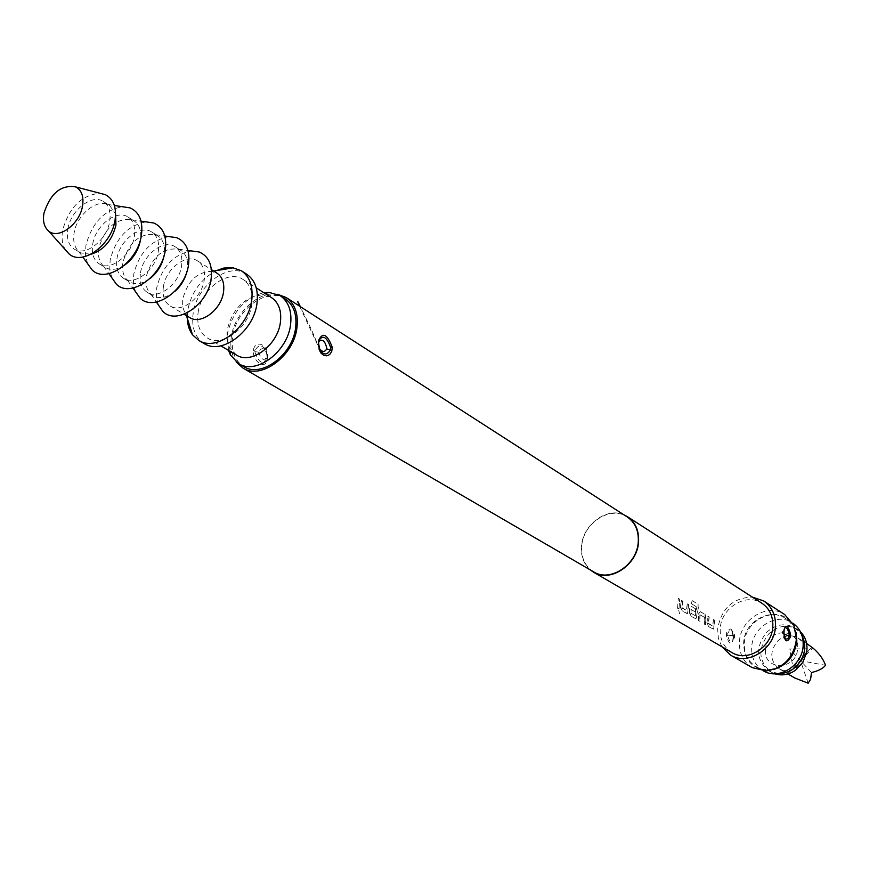 <?xml version="1.0" encoding="UTF-8"?>
<svg xmlns="http://www.w3.org/2000/svg" width="869" height="869" viewBox="0 0 869 869"><rect width="100%" height="100%" fill="white"/><g stroke="black" fill="none" stroke-linecap="round" stroke-linejoin="round"><path stroke-width="0.65" stroke-dasharray="4.34 3.26" d="M678.689 610.168L679.547 613.786L678.428 610.244M590.323 569.945C583.718 564.068 580.764 556.138 581.459 546.123C582.719 524.702 606.888 506.79 624.018 514.882M677.548 608.257L678.287 598.459L679.688 599.295L678.95 609.082L677.548 608.257L678.287 598.459M680.416 607.246L681.263 600.24L682.643 601.076L681.893 607.931L686.358 610.581L687.281 603.868L688.661 604.683L687.216 613.688L681.817 610.777L680.416 607.246L681.513 600.273L682.643 601.076M689.378 612.569L689.682 608.398L691.474 606.388L695.374 608.724L694.831 611.689L690.964 609.375L690.681 613.156L695.178 615.621L696.504 606.79L691.137 603.553L692.18 600.664L697.872 604.118L698.155 607.55L696.069 618.945L690.768 616.078L689.378 612.569L689.943 608.398L691.344 606.312L695.374 608.724M698.318 620.542L698.502 613.666L700.262 611.667L704.944 614.47L705.498 624.8L704.172 624.007L704.227 617.305L699.903 614.72L699.664 621.346L698.318 620.542L698.502 613.666M706.888 622.975L707.681 616.121L709.006 616.914L708.3 623.627L712.558 626.158L713.438 619.575L714.742 620.368L713.373 629.199L708.246 626.419L706.888 622.975L707.942 616.154L709.006 616.914M731.894 652.543C723.725 647.329 719.847 639.432 720.227 628.852C720.879 607.931 746.286 592.234 762.015 603.314M721.878 646.732L718.391 638.367L717.642 628.982C721.335 608.474 732.882 597.829 752.272 597.046M752.217 667.62C743.31 661.961 739.041 653.401 739.421 641.93C740.051 619.315 767.599 602.456 784.685 614.546M733.295 638.291L733.349 636.695C732.491 628.081 730.242 626.734 726.603 632.675L726.397 635.771C729.058 644.342 731.307 645.667 733.154 639.78L733.295 638.291M773.595 669.543L768.815 670.26C752.532 669.38 744.146 660.375 743.647 643.256C744.125 615.274 784.772 602.814 794.592 628.113L796.123 632.697M593.625 571.856C585.011 566.327 581.046 557.735 581.741 546.101C582.99 523.116 610.614 505.193 627.222 516.946M236.249 362.004C231.588 355.378 229.937 347.089 231.306 337.139C234.272 313.264 258.701 290.539 277.667 294.298M267.326 358.625L267.359 358.376C269.911 346.025 256.225 337.976 253.194 350.185L253.161 350.446C252.988 362.677 266.62 370.455 267.326 358.625M267.022 357.746C263.003 365.338 258.919 363.318 254.78 351.673L254.823 350.902C258.343 344.233 262.134 344.265 266.229 351L267.359 358.376M299.631 306.192L319.738 349.468L318.554 343.407M258.549 352.086C261.46 360.244 264.382 361.558 267.326 356.008C265.132 347.752 262.21 346.449 258.549 352.086L254.78 351.673M285.184 298.882C267.598 286.325 235.749 309.657 232.61 336.944C230.937 350.772 234.652 360.657 243.754 366.609M228.482 350.37L227.461 333.87C232.512 311.699 244.623 297.969 263.774 292.679M236.487 355.073L229.698 347.904L228.243 344.591L226.918 338.345L227.178 330.046C232.49 308.843 244.135 297.122 262.134 294.884L271.606 297.676M198.11 312.623C200.956 289.171 228.21 268.912 243.103 279.503C250.283 284.532 253.205 292.766 251.858 304.204C249.207 327.602 222.16 347.915 207.343 337.965C199.685 332.914 196.6 324.463 198.11 312.623M744.342 643.223C744.896 622.715 769.858 607.42 785.38 618.348C792.789 623.486 796.362 630.992 796.102 640.866C795.7 661.135 771.39 676.484 755.921 666.501C747.861 661.363 744.005 653.597 744.342 643.223M763.536 670.922L763.21 670.738C755.194 665.621 751.337 657.898 751.663 647.59C752.196 627.201 777.016 612.037 792.474 622.921L792.778 623.127M765.535 649.762C766.024 628.211 799.545 626.516 797.623 648.372C797.101 670.26 763.34 671.487 765.535 649.762M318.326 342.983L318.847 340.681M778.189 673.54L768.88 670.803C756.139 660.201 755.28 647.492 766.295 632.654C775.517 624.148 785.12 622.584 795.113 627.939L801.783 634.967M774.768 673.779L771.172 672.139C758.452 661.559 757.583 648.871 768.576 634.066C777.777 625.582 787.368 624.018 797.34 629.373L800.447 631.817M777.299 641.387C783.892 635.315 790.768 634.185 797.938 637.987C803.293 641.724 805.574 647.166 804.77 654.303L799.35 665.154L796.764 667.392C790.768 671.368 784.892 671.813 779.113 668.739C770.01 661.113 769.402 652 777.299 641.387M811.494 672.519L789.584 648.958L810.049 648.817L812.776 647.362M808.17 683.197L800.479 660.679L825.55 665.317M794.668 677.939L788.172 673.377L800.479 660.679L792.821 666.588L789.584 648.958M788.172 673.377L792.821 666.588M810.049 648.817L800.479 660.679L812.83 647.948M204.182 343.559C195.025 337.563 191.354 327.504 193.157 313.394C196.557 285.543 228.96 261.482 246.644 274.148M187.226 316.066L187.747 310.168C191.452 292.103 200.956 278.927 216.272 270.65M189.779 317.587L185.977 314.143C183.033 310.037 182.034 304.813 182.946 298.469C187.856 280.633 197.589 271.595 212.166 271.334L216.968 273.148M163.415 286.705C165.707 268.749 186.487 253.064 197.708 261.004C203.172 264.795 205.345 271.106 204.226 279.905C202.053 297.839 181.382 313.557 170.194 305.975C164.469 302.162 162.21 295.732 163.415 286.705M158.364 304.932L156.366 296.948L156.713 287.824C162.047 266.696 173.604 254.4 191.397 250.935M174.484 291.691C166.62 297.774 159.472 299.142 153.031 295.797L150.88 294.178C146.698 290.029 145.166 284.098 146.285 276.396C152.271 256.54 162.981 247.459 178.417 249.175L180.828 250.359C186.303 254.161 188.464 260.504 187.313 269.39L186.944 271.324M140.506 272.909C142.907 254.747 163.883 238.79 175.125 246.763C180.6 250.565 182.751 256.931 181.588 265.838C179.318 283.967 158.44 299.957 147.23 292.353C141.495 288.519 139.246 282.045 140.506 272.909M135.423 291.549L133.37 283.413L133.761 274.072C139.279 252.564 151.043 240.072 169.042 236.607M149.87 278.667C142.331 283.989 135.575 285.065 129.59 281.882L127.537 280.361C123.268 276.19 121.725 270.172 122.909 262.308C129.068 242.103 139.931 232.903 155.486 234.673L157.778 235.814C163.253 239.627 165.392 246.036 164.198 255.019L164.143 255.345M116.957 258.723C119.466 240.355 140.637 224.115 151.901 232.11C157.398 235.933 159.527 242.353 158.31 251.358C155.931 269.705 134.847 285.988 123.615 278.341C117.869 274.506 115.642 267.967 116.957 258.723M111.829 277.787L109.744 269.499L110.167 259.929C115.892 238.041 127.852 225.353 146.046 221.867M124.669 265.099C117.456 269.77 111.058 270.596 105.475 267.576L103.52 266.142C99.175 261.96 97.621 255.855 98.86 247.828C105.214 227.276 116.229 217.923 131.892 219.77L134.054 220.856C139.29 224.452 141.462 230.535 140.582 239.073M92.733 244.135C95.362 225.56 116.728 209.027 128.025 217.044C133.522 220.878 135.64 227.352 134.369 236.477C131.871 255.041 110.58 271.606 99.338 263.937C93.57 260.092 91.375 253.487 92.733 244.135M87.573 263.633L85.434 255.182L85.912 245.395C91.832 223.105 103.998 210.211 122.399 206.713M90.865 254.302L80.654 252.868L78.807 251.521C74.397 247.317 72.833 241.126 74.115 232.925C76.7 215.458 95.829 199.077 107.615 204.432L109.657 205.464L115.588 213.893M67.825 229.134C70.563 210.331 92.136 193.494 103.444 201.543C108.951 205.388 111.047 211.927 109.722 221.15C107.104 239.942 85.607 256.811 74.343 249.121C68.575 245.254 66.392 238.595 67.825 229.134M65.479 249.892C62.264 244.634 61.33 238.041 62.666 230.111C69.216 207.137 81.697 194.862 100.098 193.298M784.034 634.881L782.382 631.948L784.501 628.113L783.968 630.481M783.697 631.111L785.478 639.215C784.088 639.627 783.056 637.205 782.382 631.948L783.762 630.601L783.849 633.045M782.741 633.11L783.968 632.871M726.603 632.675L727.853 633.305L729.276 630.829L731.665 630.666L733.349 636.695M734.272 636.477L733.642 634.967L732.665 635.337L733.251 637.173L734.75 636.89L733.545 637.249L733.545 636.695L733.154 639.78M733.545 637.249L732.61 641.507L734.75 636.89C734.555 633.631 733.534 631.557 731.698 630.688M726.397 635.771L727.701 635.706L727.853 633.305L727.701 635.706C729.08 640.909 730.72 642.843 732.61 641.518L733.219 636.695C732.817 632.491 732.295 630.481 731.665 630.666M678.95 609.082L679.688 599.295M679.21 609.017L677.82 608.191M678.548 598.491L679.938 599.328M682.904 601.109L681.807 607.67M682.078 607.637L686.629 610.549L687.281 603.868M680.677 607.214L682.089 610.722L687.488 613.623L688.661 604.683M687.542 603.901L688.911 604.715M695.624 608.756L695.091 611.689L691.224 609.386L690.953 613.123L695.341 615.73L696.786 607.094L691.387 603.607L692.18 600.664M692.419 600.751L697.872 604.118M698.111 604.205L698.155 607.55M698.404 607.616L696.666 616.903M696.938 616.871L695.787 618.837L691.029 616.012L689.638 612.536M698.763 613.677L700.262 611.667M700.523 611.7L704.944 614.47M705.193 614.502L705.671 617.957M705.932 617.968L705.498 624.8M705.758 624.735L704.433 623.953L704.292 617.555M704.487 617.316L699.903 614.72M700.056 614.872L699.664 621.346M699.925 621.281L698.578 620.488M709.267 616.947L708.213 623.377M708.474 623.345L712.819 626.125L713.438 619.575M707.149 622.943L708.507 626.364L713.634 629.134L714.742 620.368M713.688 619.608L715.002 620.401M254.823 350.902L253.161 350.446M267.326 356.008L267.098 356.985M732.621 635.663L727.69 635.152M794.592 628.113L794.07 625.658M768.815 670.26L766.382 670.911M262.134 294.884L265.317 293.657M243.103 279.503L256.236 287.878M785.38 618.348L792.474 622.921M319.738 349.468L311.852 330.481L300.392 306.681M266.24 351C267.185 353.868 267.185 353.868 266.24 351L267.12 356.627M266.229 350.989L267.109 356.67M755.921 666.501L763.21 670.738M795.113 627.939L797.34 629.373M804.77 654.303L806.725 651.967M797.938 637.987L806.606 643.462M779.113 668.739L787.944 673.964M796.764 667.392L795.569 670.205M768.88 670.803L771.172 672.139M229.698 347.904L230.057 351.293M207.343 337.965L220.769 345.851M212.166 271.334L213.676 271.074M197.708 261.004L211.395 269.64M185.977 314.143L186.444 315.61M170.194 305.975L184.119 314.23M178.417 249.175L187.91 250.468M175.125 246.763L180.828 250.359M150.88 294.178L156.355 302.043M147.23 292.353L153.031 295.797M155.486 234.673L164.806 235.999M151.901 232.11L157.778 235.814M127.537 280.361L132.957 288.063M123.615 278.341L129.59 281.882M131.892 219.77L141.028 221.128M128.025 217.044L134.054 220.856M103.52 266.142L108.886 273.67M99.338 263.937L105.475 267.576M107.615 204.432L114.371 205.475M103.444 201.543L109.657 205.464M78.807 251.521L82.816 257.05M74.343 249.121L80.654 252.868"/><path stroke-width="1.3" d="M624.018 514.882L627.407 516.675C635.424 522.247 639.139 530.644 638.563 541.865C637.509 564.861 610.19 583.023 593.473 572.15L590.323 569.945M627.407 516.675L762.015 603.314C769.51 608.517 773.117 616.154 772.823 626.234C772.335 646.905 747.568 662.678 731.894 652.543L593.473 572.15M752.272 597.046L763.645 600.924C771.868 606.649 775.811 615.046 775.485 626.104C774.963 648.828 747.753 666.175 730.514 655.085L721.878 646.732M783.903 631.405L784.034 629.884C785.717 623.953 787.89 625.322 790.529 633.99L790.345 637.118C786.847 643.179 784.685 641.822 783.849 633.034L783.903 631.405M763.645 600.924L784.685 614.546L794.07 625.658L796.449 639.312C793.701 657.616 783.675 668.142 766.382 670.911L752.217 667.62L730.514 655.085M796.123 632.697L796.819 640.833C794.972 655.552 787.227 665.111 773.595 669.543M277.667 294.298L286.107 297.491L627.222 516.946C635.163 522.465 638.845 530.774 638.27 541.887C637.227 564.654 610.179 582.632 593.625 571.856L242.94 368.065L236.249 362.004M286.107 297.491C294.873 303.661 298.502 313.644 296.981 327.461C294.004 355.79 261.167 380.177 242.94 368.065M318.391 340.909C322.551 331.719 327.178 333.859 332.273 347.339L331.697 351.619L329.59 354.628L326.69 355.845L323.692 355.302L321.106 353.248L319.227 349.881L318.391 340.909M319.77 349.544L318.575 343.396L319.77 349.544C323.387 355.247 326.918 355.399 330.383 350.001L330.6 347.296C326.635 336.705 322.714 334.5 318.847 340.681L318.575 343.255M318.695 341.593C322.366 338.584 325.071 340.822 326.798 348.306L326.69 348.903C325.017 351.902 322.953 352.206 320.498 349.838M238.584 363.6L243.754 366.609C261.254 378.254 292.766 354.845 295.634 327.656C297.089 314.393 293.613 304.802 285.184 298.882L280.155 295.656C288.584 301.576 292.06 311.189 290.583 324.495C287.693 351.76 256.105 375.256 238.584 363.6L230.437 355.019L228.482 350.37M263.774 292.679L268.814 292.31L280.155 295.656M256.236 287.878L271.606 297.676C278.764 302.662 281.697 310.798 280.426 322.062C277.939 345.102 251.25 364.958 236.487 355.073L220.769 345.851M792.778 623.127C799.958 628.254 803.423 635.652 803.173 645.309C802.782 665.274 778.982 680.514 763.536 670.922M801.783 634.967C806.932 645.656 805.313 655.899 796.938 665.719C791.485 671.129 785.228 673.725 778.189 673.54M800.447 631.817C805.661 637.14 807.757 643.864 806.725 651.967L802.945 662.232L795.569 670.205C788.824 674.811 781.883 676.006 774.768 673.779M806.606 643.462L812.83 647.948C819.13 653.336 823.367 659.126 825.55 665.317C822.878 668.598 818.185 670.987 811.494 672.519L810.592 679.297L808.17 683.197L794.668 677.939L787.944 673.964M216.272 270.65L223.833 268.054L232.371 267.587L241.365 270.748L246.644 274.148C255.128 280.1 258.571 289.855 256.985 303.4C253.867 331.176 221.78 355.302 204.182 343.559L198.751 340.398L192.516 334.793C188.888 329.786 187.117 323.55 187.226 316.066M241.365 270.748C249.848 276.722 253.292 286.488 251.684 300.077C248.534 327.928 216.359 352.162 198.751 340.398M211.395 269.64L216.968 273.148C222.421 276.939 224.604 283.185 223.529 291.908C221.432 309.657 200.935 325.147 189.779 317.587L184.119 314.23M191.397 250.935L199.164 251.999C208.69 256.149 212.688 265.067 211.134 278.753C208.082 304.802 176.472 325.886 162.84 311.374L158.364 304.932M186.944 271.324C184.978 279.449 180.828 286.238 174.484 291.691M169.042 236.607L176.809 237.715C186.259 241.919 190.17 250.891 188.551 264.632C185.358 290.876 153.661 312.351 139.942 297.969L135.423 291.549M164.143 255.345C162.231 264.849 157.474 272.627 149.87 278.667M146.046 221.867L153.824 223.018C163.176 227.276 167.011 236.314 165.316 250.12C161.982 276.548 130.198 298.425 116.403 284.196L111.829 277.787M140.582 239.073L140.42 240.235C138.345 250.62 133.087 258.908 124.669 265.099M122.399 206.713L130.176 207.919C139.442 212.232 143.189 221.313 141.408 235.173C137.932 261.808 106.051 284.098 92.179 270.009L87.573 263.633M115.588 213.893L115.946 225.028C112.101 240.507 103.748 250.261 90.865 254.302M100.098 193.298L105.377 194.689C113.535 198.99 116.761 207.474 115.034 220.139C111.666 244.873 82.479 266.142 69.118 253.965L65.479 249.892M43.917 213.35C50.38 193.407 60.939 184.586 75.603 186.878C81.577 190.061 83.902 196.34 82.566 205.725C79.959 224.028 58.451 239.909 48.61 231.002C44.2 227.2 42.635 221.313 43.917 213.35M783.968 630.481L784.034 629.884M790.345 637.118L789.095 636.477L789.237 634.055C787.868 628.841 786.293 626.853 784.511 628.113L784.142 630.101M783.968 632.871L784.034 634.881M784.12 630.307L783.968 633.034L785.478 639.215L788.042 638.682L789.237 634.055L790.529 633.99M330.6 347.296L332.273 347.339M326.69 348.903L330.383 350.001M784.316 634.261L789.171 635.967M265.317 293.657L268.814 292.31M300.392 306.681C296.981 299.74 296.72 299.577 299.631 306.192M230.057 351.293L230.437 355.019M213.676 271.074L233.533 267.761M186.444 315.61L192.516 334.793M187.91 250.468L199.164 251.999M156.355 302.043L162.84 311.374M164.806 235.999L176.809 237.715M132.957 288.063L139.942 297.969M141.028 221.128L153.824 223.018M108.886 273.67L116.403 284.196M114.371 205.475L130.176 207.919M82.816 257.05L92.179 270.009M75.603 186.878L105.377 194.689M48.61 231.002L69.118 253.965"/></g></svg>
